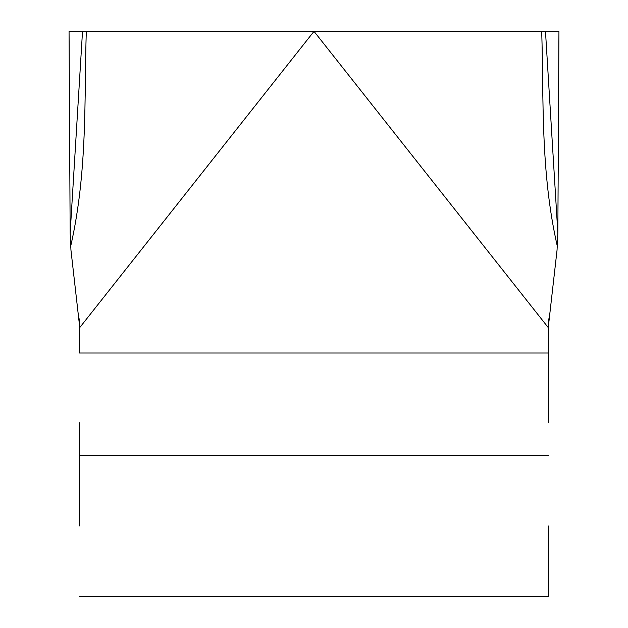 <?xml version="1.0" encoding="UTF-8"?>
<svg xmlns="http://www.w3.org/2000/svg" width="628" height="628" viewBox="0 0 628 628"><rect width="100%" height="100%" fill="white"/><g stroke="black" fill="none" stroke-linecap="round" stroke-linejoin="round"><path stroke-width="0.94" d="M79.309 596.6L548.691 596.6L548.691 525.942M79.309 422.738L79.309 525.942M548.691 422.738L548.707 323.506L557.052 250.085L557.845 232.957L545.489 31.479L69.056 31.479L70.155 232.957L82.511 31.479M557.845 232.957L558.944 31.479L545.489 31.479M548.691 353.014L79.309 353.014L79.293 323.514L70.948 250.085L70.155 232.957M79.309 327.188L79.159 318.749M79.309 329.362L79.309 327.785M548.691 329.849L548.691 327.777M548.841 318.749L548.691 327.188M548.691 328.138L314.102 31.479M79.309 328.138L313.898 31.479M70.705 246.184C87.771 171.193 84.168 97.937 86.287 31.479M557.295 246.184C540.229 171.193 543.832 97.937 541.713 31.479M548.691 455.284L79.309 455.284"/></g></svg>
